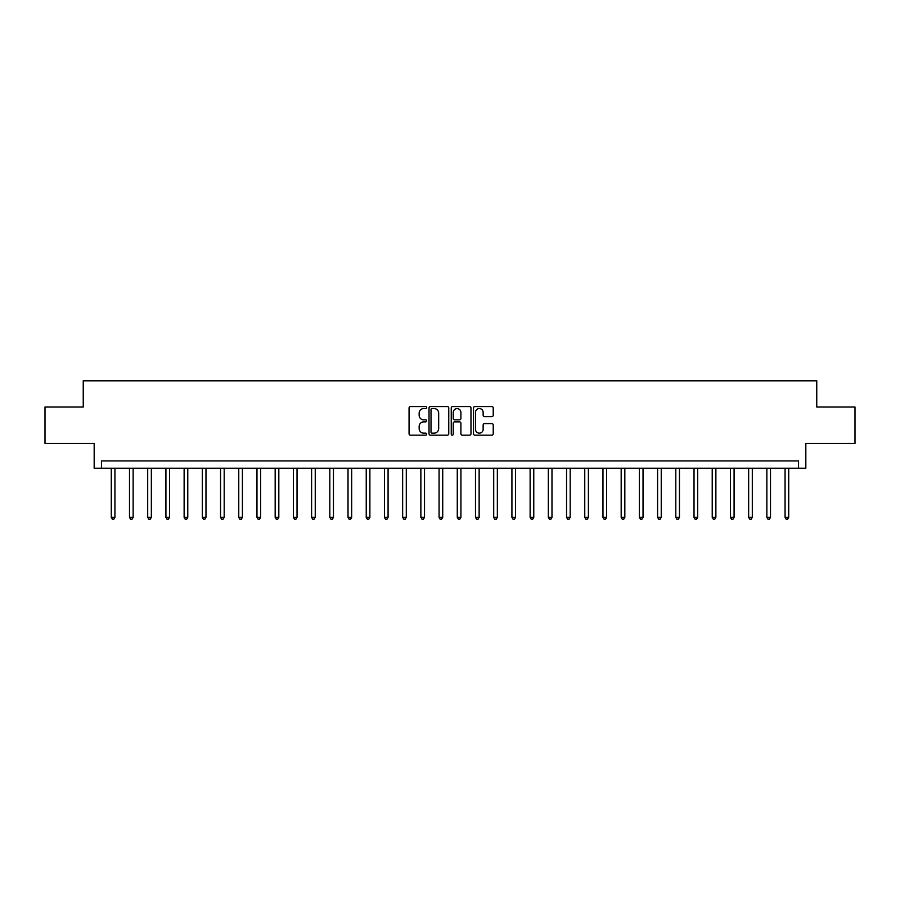 <?xml version="1.0" encoding="UTF-8"?>
<svg xmlns="http://www.w3.org/2000/svg" width="900" height="900" viewBox="0 0 900 900"><rect width="100%" height="100%" fill="white"/><g stroke="black" fill="none" stroke-linecap="round" stroke-linejoin="round"><path stroke-width="1.35" d="M426.69 407.565A1.001 1.001 0 0 0 425.689 406.564L410.501 406.564A1.429 1.429 0 0 0 409.061 407.993L409.061 433.733A1.429 1.429 0 0 0 410.501 435.161L425.689 435.161A1.001 1.001 0 0 0 426.69 434.16A1.001 1.001 0 0 0 425.689 433.159L423.72 433.159A4.579 4.579 0 0 1 419.152 428.58L419.152 426.442A4.579 4.579 0 0 1 423.72 421.864L425.689 421.864A1.001 1.001 0 0 0 426.69 420.863A1.001 1.001 0 0 0 425.689 419.861L423.72 419.861A4.579 4.579 0 0 1 419.152 415.282L419.152 413.145A4.579 4.579 0 0 1 423.72 408.566L425.689 408.566A1.001 1.001 0 0 0 426.69 407.565M491.794 416.644A1.429 1.429 0 0 0 493.223 415.215L493.223 407.993A1.429 1.429 0 0 0 491.794 406.564L474.919 406.564A1.429 1.429 0 0 0 473.49 407.993L473.49 433.733A1.429 1.429 0 0 0 474.919 435.161L491.794 435.161A1.429 1.429 0 0 0 493.223 433.733L493.223 425.014A1.429 1.429 0 0 0 491.794 423.585L484.571 423.585A1.429 1.429 0 0 0 483.142 425.014L483.142 429.334A3.825 3.825 0 0 1 479.317 433.159A3.825 3.825 0 0 1 475.493 429.334L475.493 412.391A3.825 3.825 0 0 1 479.317 408.566A3.825 3.825 0 0 1 483.142 412.391L483.142 415.215A1.429 1.429 0 0 0 484.571 416.644L491.794 416.644M798.548 468.214L805.826 468.214L805.826 443.441L855 443.441L855 407.025L816.761 407.025L816.761 380.801L83.239 380.801L83.239 407.025L45 407.025L45 443.441L94.174 443.441L94.174 468.214L798.548 468.214L798.548 460.924L101.453 460.924L101.453 468.214M448.751 407.993A1.429 1.429 0 0 0 447.322 406.564L430.447 406.564A1.429 1.429 0 0 0 429.019 407.993L429.019 433.733A1.429 1.429 0 0 0 430.447 435.161L447.322 435.161A1.429 1.429 0 0 0 448.751 433.733L448.751 407.993M452.678 406.564L469.553 406.564A1.429 1.429 0 0 1 470.981 407.993L470.981 433.733A1.429 1.429 0 0 1 469.553 435.161L462.33 435.161A1.429 1.429 0 0 1 460.901 433.733L460.901 423.293A1.429 1.429 0 0 0 459.473 421.864L454.68 421.864A1.429 1.429 0 0 0 453.251 423.293L453.251 434.16A1.001 1.001 0 0 1 452.25 435.161A1.001 1.001 0 0 1 451.249 434.16L451.249 407.993A1.429 1.429 0 0 1 452.678 406.564M432.022 408.566A1.001 1.001 0 0 0 431.021 409.567L431.021 432.157A1.001 1.001 0 0 0 432.022 433.159L434.093 433.159A4.579 4.579 0 0 0 438.671 428.58L438.671 413.145A4.579 4.579 0 0 0 434.093 408.566L432.022 408.566M460.901 412.459A3.825 3.825 0 0 0 457.076 408.634A3.825 3.825 0 0 0 453.251 412.459L453.251 418.433A1.429 1.429 0 0 0 454.68 419.861L459.473 419.861A1.429 1.429 0 0 0 460.901 418.433L460.901 412.459M111.285 468.214L111.285 517.309L114.93 517.309L114.93 468.214M114.93 517.309L113.839 519.199L112.376 519.199L111.285 517.309M129.499 468.214L129.499 517.309L133.144 517.309L133.144 468.214M133.144 517.309L132.041 519.199L130.59 519.199L129.499 517.309M147.701 468.214L147.701 517.309L151.346 517.309L151.346 468.214M151.346 517.309L150.255 519.199L148.804 519.199L147.701 517.309M165.915 468.214L165.915 517.309L169.56 517.309L169.56 468.214M169.56 517.309L168.469 519.199L167.006 519.199L165.915 517.309M184.129 468.214L184.129 517.309L187.774 517.309L187.774 468.214M187.774 517.309L186.683 519.199L185.22 519.199L184.129 517.309M202.343 468.214L202.343 517.309L205.976 517.309L205.976 468.214M205.976 517.309L204.885 519.199L203.434 519.199L202.343 517.309M220.545 468.214L220.545 517.309L224.19 517.309L224.19 468.214M224.19 517.309L223.099 519.199L221.636 519.199L220.545 517.309M238.759 468.214L238.759 517.309L242.404 517.309L242.404 468.214M242.404 517.309L241.312 519.199L239.85 519.199L238.759 517.309M256.972 468.214L256.972 517.309L260.606 517.309L260.606 468.214M260.606 517.309L259.515 519.199L258.064 519.199L256.972 517.309M275.175 468.214L275.175 517.309L278.82 517.309L278.82 468.214M278.82 517.309L277.729 519.199L276.278 519.199L275.175 517.309M293.389 468.214L293.389 517.309L297.034 517.309L297.034 468.214M297.034 517.309L295.942 519.199L294.48 519.199L293.389 517.309M311.603 468.214L311.603 517.309L315.248 517.309L315.248 468.214M315.248 517.309L314.145 519.199L312.694 519.199L311.603 517.309M329.816 468.214L329.816 517.309L333.45 517.309L333.45 468.214M333.45 517.309L332.359 519.199L330.907 519.199L329.816 517.309M348.019 468.214L348.019 517.309L351.664 517.309L351.664 468.214M351.664 517.309L350.572 519.199L349.11 519.199L348.019 517.309M366.233 468.214L366.233 517.309L369.877 517.309L369.877 468.214M369.877 517.309L368.786 519.199L367.324 519.199L366.233 517.309M384.446 468.214L384.446 517.309L388.08 517.309L388.08 468.214M388.08 517.309L386.989 519.199L385.537 519.199L384.446 517.309M402.649 468.214L402.649 517.309L406.294 517.309L406.294 468.214M406.294 517.309L405.202 519.199L403.74 519.199L402.649 517.309M420.863 468.214L420.863 517.309L424.507 517.309L424.507 468.214M424.507 517.309L423.416 519.199L421.954 519.199L420.863 517.309M439.076 468.214L439.076 517.309L442.721 517.309L442.721 468.214M442.721 517.309L441.619 519.199L440.168 519.199L439.076 517.309M457.279 468.214L457.279 517.309L460.924 517.309L460.924 468.214M460.924 517.309L459.832 519.199L458.381 519.199L457.279 517.309M475.493 468.214L475.493 517.309L479.137 517.309L479.137 468.214M479.137 517.309L478.046 519.199L476.584 519.199L475.493 517.309M493.706 468.214L493.706 517.309L497.351 517.309L497.351 468.214M497.351 517.309L496.26 519.199L494.798 519.199L493.706 517.309M511.92 468.214L511.92 517.309L515.554 517.309L515.554 468.214M515.554 517.309L514.462 519.199L513.011 519.199L511.92 517.309M530.123 468.214L530.123 517.309L533.767 517.309L533.767 468.214M533.767 517.309L532.676 519.199L531.214 519.199L530.123 517.309M548.336 468.214L548.336 517.309L551.981 517.309L551.981 468.214M551.981 517.309L550.89 519.199L549.428 519.199L548.336 517.309M566.55 468.214L566.55 517.309L570.184 517.309L570.184 468.214M570.184 517.309L569.092 519.199L567.641 519.199L566.55 517.309M584.752 468.214L584.752 517.309L588.398 517.309L588.398 468.214M588.398 517.309L587.306 519.199L585.855 519.199L584.752 517.309M602.966 468.214L602.966 517.309L606.611 517.309L606.611 468.214M606.611 517.309L605.52 519.199L604.058 519.199L602.966 517.309M621.18 468.214L621.18 517.309L624.825 517.309L624.825 468.214M624.825 517.309L623.722 519.199L622.271 519.199L621.18 517.309M639.394 468.214L639.394 517.309L643.028 517.309L643.028 468.214M643.028 517.309L641.936 519.199L640.485 519.199L639.394 517.309M657.596 468.214L657.596 517.309L661.241 517.309L661.241 468.214M661.241 517.309L660.15 519.199L658.688 519.199L657.596 517.309M675.81 468.214L675.81 517.309L679.455 517.309L679.455 468.214M679.455 517.309L678.364 519.199L676.901 519.199L675.81 517.309M694.024 468.214L694.024 517.309L697.658 517.309L697.658 468.214M697.658 517.309L696.566 519.199L695.115 519.199L694.024 517.309M712.226 468.214L712.226 517.309L715.871 517.309L715.871 468.214M715.871 517.309L714.78 519.199L713.317 519.199L712.226 517.309M730.44 468.214L730.44 517.309L734.085 517.309L734.085 468.214M734.085 517.309L732.994 519.199L731.531 519.199L730.44 517.309M748.654 468.214L748.654 517.309L752.299 517.309L752.299 468.214M752.299 517.309L751.196 519.199L749.745 519.199L748.654 517.309M766.856 468.214L766.856 517.309L770.501 517.309L770.501 468.214M770.501 517.309L769.41 519.199L767.959 519.199L766.856 517.309M785.07 468.214L785.07 517.309L788.715 517.309L788.715 468.214M788.715 517.309L787.624 519.199L786.161 519.199L785.07 517.309"/></g></svg>
